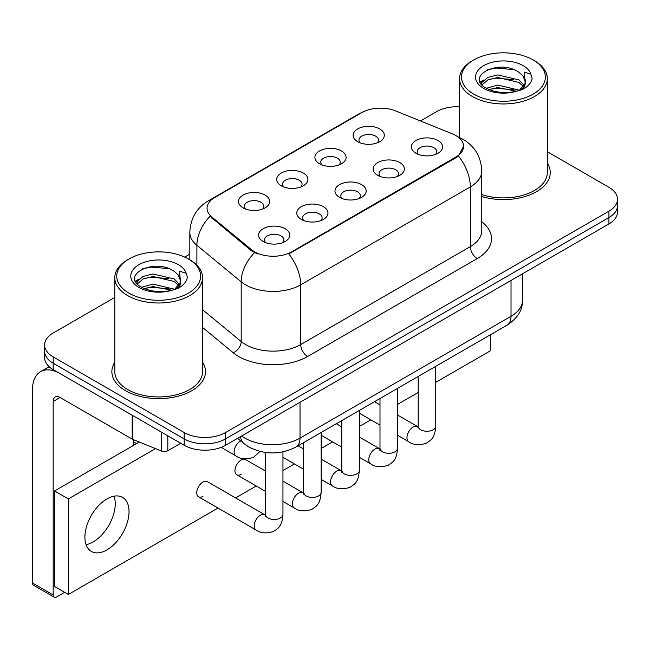 <?xml version="1.0" encoding="UTF-8"?>
<svg xmlns="http://www.w3.org/2000/svg" width="650" height="650" viewBox="0 0 650 650"><rect width="100%" height="100%" fill="white"/><g stroke="black" fill="none" stroke-linecap="round" stroke-linejoin="round"><path stroke-width="0.97" d="M319.475 163.735L319.475 163.735A15.6 9.011 180 0 1 319.475 150.995A15.6 9.011 180 0 1 341.543 150.995A15.6 9.011 180 0 1 341.543 163.735A15.6 9.011 180 0 1 319.475 163.735M338.983 164.929A9.75 5.631 0 0 0 340.259 162.143A9.75 5.631 0 0 0 337.399 158.161A9.75 5.631 0 0 0 326.779 156.942A9.75 5.631 0 0 0 320.759 162.143A9.75 5.631 0 0 0 322.034 164.929M281.279 185.786L281.279 185.786A15.6 9.011 180 0 1 281.279 173.046A15.6 9.011 180 0 1 303.339 173.046A15.6 9.011 180 0 1 303.339 185.786A15.6 9.011 180 0 1 281.279 185.786M300.779 186.981A9.75 5.631 0 0 0 302.063 184.194A9.75 5.631 0 0 0 299.203 180.213A9.75 5.631 0 0 0 288.576 178.994A9.75 5.631 0 0 0 282.555 184.194A9.75 5.631 0 0 0 283.839 186.981M243.076 207.846L243.076 207.846A15.6 9.011 180 0 1 243.076 195.106A15.6 9.011 180 0 1 265.143 195.106A15.6 9.011 180 0 1 265.143 207.846A15.6 9.011 180 0 1 243.076 207.846M262.584 209.04A9.75 5.631 0 0 0 263.859 206.253A9.75 5.631 0 0 0 261.007 202.272A9.75 5.631 0 0 0 250.38 201.045A9.75 5.631 0 0 0 244.359 206.253A9.75 5.631 0 0 0 245.635 209.04M357.671 141.684L357.671 141.684A15.6 9.011 180 0 1 357.671 128.944A15.6 9.011 180 0 1 379.738 128.944A15.6 9.011 180 0 1 379.738 141.684A15.6 9.011 180 0 1 357.671 141.684M377.179 142.878A9.75 5.631 0 0 0 378.454 140.091A9.75 5.631 0 0 0 375.602 136.11A9.75 5.631 0 0 0 364.975 134.883A9.75 5.631 0 0 0 358.954 140.091A9.75 5.631 0 0 0 360.23 142.878M377.739 175.321L377.739 175.321A15.6 9.011 180 0 1 377.739 162.581A15.6 9.011 180 0 1 399.807 162.581A15.6 9.011 180 0 1 399.807 175.321A15.6 9.011 180 0 1 377.739 175.321M397.248 176.516A9.75 5.631 0 0 0 398.523 173.729A9.75 5.631 0 0 0 395.663 169.748A9.75 5.631 0 0 0 385.036 168.521A9.75 5.631 0 0 0 379.023 173.729A9.75 5.631 0 0 0 380.299 176.516M339.536 197.373L339.536 197.373A15.6 9.011 180 0 1 339.536 184.632A15.6 9.011 180 0 1 361.603 184.632A15.6 9.011 180 0 1 361.603 197.373A15.6 9.011 180 0 1 339.536 197.373M359.044 198.567A9.75 5.631 0 0 0 360.319 195.78A9.75 5.631 0 0 0 357.467 191.799A9.75 5.631 0 0 0 346.84 190.58A9.75 5.631 0 0 0 340.819 195.78A9.75 5.631 0 0 0 342.095 198.567M301.34 219.424L301.34 219.424A15.6 9.011 180 0 1 301.34 206.684A15.6 9.011 180 0 1 323.408 206.684A15.6 9.011 180 0 1 323.408 219.424A15.6 9.011 180 0 1 301.34 219.424M320.848 220.618A9.75 5.631 0 0 0 322.124 217.831A9.75 5.631 0 0 0 319.272 213.85A9.75 5.631 0 0 0 308.644 212.631A9.75 5.631 0 0 0 302.624 217.831A9.75 5.631 0 0 0 303.899 220.618M263.144 241.483L263.144 241.483A15.6 9.011 180 0 1 263.144 228.743A15.6 9.011 180 0 1 285.204 228.743A15.6 9.011 180 0 1 285.204 241.483A15.6 9.011 180 0 1 263.144 241.483M282.644 242.678A9.75 5.631 0 0 0 283.928 239.891A9.75 5.631 0 0 0 281.068 235.909A9.75 5.631 0 0 0 270.441 234.691A9.75 5.631 0 0 0 264.42 239.891A9.75 5.631 0 0 0 265.704 242.678M415.935 153.262L415.935 153.262A15.6 9.011 180 0 1 415.935 140.522A15.6 9.011 180 0 1 438.003 140.522A15.6 9.011 180 0 1 438.003 153.262A15.6 9.011 180 0 1 415.935 153.262M435.443 154.456A9.75 5.631 0 0 0 436.719 151.669A9.75 5.631 0 0 0 433.867 147.688A9.75 5.631 0 0 0 423.239 146.469A9.75 5.631 0 0 0 417.219 151.669A9.75 5.631 0 0 0 418.494 154.456M452.343 133.843A26.325 15.202 180 0 1 455.861 135.549A26.325 15.202 180 0 1 463.572 146.299A26.325 15.202 180 0 1 455.861 157.048L291.752 251.794A26.325 15.202 180 0 1 251.574 249.762L211.819 216.978A26.325 15.202 180 0 1 207.058 208.26A26.325 15.202 180 0 1 214.768 197.511L361.847 112.596A26.325 15.202 180 0 1 395.566 110.89L452.343 133.843M114.798 362.213A46.808 27.024 0 0 0 111.873 371.613A46.808 27.024 0 0 0 125.588 390.723A46.808 27.024 0 0 0 176.589 396.581A46.808 27.024 0 0 0 205.489 371.613A46.808 27.024 0 0 0 202.564 362.213A46.808 27.024 0 0 1 205.489 371.613A46.808 27.024 0 0 1 176.589 396.581A46.808 27.024 0 0 1 125.588 390.723A46.808 27.024 0 0 1 111.873 371.613A46.808 27.024 0 0 1 114.798 362.213M463.572 146.299L458.413 155.976L455.861 157.828L288.795 253.906A34.133 19.703 60 0 1 300.723 284.83A39.008 22.523 180 0 1 245.562 284.83A39.008 22.523 180 0 1 241.191 281.824L196.893 245.302A39.008 22.523 180 0 1 189.832 232.383L189.832 259.829M114.798 297.432L53.186 333.003A29.25 16.892 0 0 0 44.614 344.947L44.614 357.687A29.25 16.892 0 0 0 53.186 369.623L184.194 445.258L184.194 438.896A29.25 16.892 0 0 0 225.566 438.896L608.928 217.555A29.25 16.892 0 0 0 617.5 205.611A29.25 16.892 0 0 1 608.928 217.555L225.566 438.896A29.25 16.892 0 0 1 184.194 438.896L53.186 363.252L184.194 438.896L184.194 432.526A29.25 16.892 0 0 0 225.566 432.526L608.928 211.185A29.25 16.892 0 0 0 617.5 199.241A29.25 16.892 0 0 0 608.928 187.306L547.316 151.726M44.614 351.317A29.25 16.892 0 0 0 53.186 363.252A29.25 16.892 0 0 1 44.614 351.317M257.489 253.906L251.574 250.916L210.047 216.336A34.133 22.823 129.5 0 0 196.893 245.302L196.893 265.208M481.764 196.528A46.808 27.024 0 0 0 550.241 172.575A46.808 27.024 0 0 0 547.316 163.166A46.808 27.024 0 0 1 550.241 172.575A46.808 27.024 0 0 1 481.764 196.528M459.558 106.771A29.25 16.892 0 0 0 436.556 111.662L420.461 120.957M189.832 254.109L184.681 257.083M44.614 344.947A29.25 16.892 0 0 0 53.186 356.882L184.194 432.526M184.194 445.258A29.25 16.892 0 0 0 225.566 445.258L608.928 223.925A29.25 16.892 0 0 0 617.5 211.981L617.5 199.241M93.178 541.921A31.2 18.013 120 0 0 114.067 496.186A31.2 18.013 120 0 1 93.178 541.921A31.2 18.013 120 0 1 86.076 544.668A31.2 18.013 120 0 0 93.178 541.921M167.814 435.809L167.814 450.734L180.749 443.267M132.178 415.228L60.084 373.604A39.008 22.523 -120 0 0 40.576 371.678A39.008 22.523 -120 0 0 32.5 389.529L32.5 583.001L53.186 594.945L53.186 401.473A9.75 5.631 60 0 1 55.201 397.012A9.75 5.631 60 0 1 60.084 397.491L132.178 439.116L132.178 415.228A4.875 2.811 0 0 0 132.827 415.545M53.186 594.945A4.875 2.811 120 0 0 54.194 597.179L33.508 585.236A4.875 2.811 -60 0 1 32.5 583.001M54.194 597.179A4.875 2.811 120 0 0 56.631 596.936L64.634 592.321M133.169 445.583L133.169 439.571M167.814 450.734A4.875 2.811 180 0 1 161.574 451.051L132.827 439.433A4.875 2.811 180 0 1 132.178 439.116M481.764 194.602A43.883 25.334 0 0 0 547.316 172.575L547.316 78.626A43.883 25.334 0 0 0 534.462 60.71L533.089 59.914A41.933 24.204 0 0 0 473.785 59.914A41.933 24.204 0 0 0 473.785 94.144A41.933 24.204 0 0 0 533.089 94.153A41.933 24.204 0 0 0 533.089 59.914L534.462 60.71M473.785 59.914L472.412 60.71A43.883 25.334 0 0 0 459.558 78.626A43.883 25.334 0 0 0 472.412 96.533A43.883 25.334 0 0 0 520.227 102.026A43.883 25.334 0 0 0 547.316 78.626M525.159 83.322L525.476 81.811A22.043 12.724 0 0 0 522.99 75.928L519.041 72.329C498.721 57.956 464.864 76.716 485.769 87.864C494.301 92.487 504.384 93.665 516.019 91.406L522.21 89.603C528.158 86.547 531.464 82.729 532.114 78.154L530.896 74.206L524.379 72.158L525.151 83.322L519.773 89.814M486.419 88.246L497.729 85.044L519.253 90.188M513.565 89.765L495.999 88.262L489.019 89.521L497.729 87.571L516.807 91.236M481.479 84.159L482.146 82.249L487.849 77.391L497.729 74.937L519.025 79.918L524.144 85.248M482.089 84.882L487.849 79.918L497.729 77.464L519.025 82.444L523.299 86.45M522.99 75.928L525.468 82.111M525.476 82.42L524.729 86.312L523.031 89.172M480.212 82.03L483.949 79.942M487.362 69.786L495.999 68.039L513.784 69.607M480.691 82.981L482.259 82.046M488.987 79.422L495.999 78.146L513.565 79.657M129.033 258.96L127.652 259.756A43.883 25.334 0 0 0 114.798 277.664L114.798 371.613A43.883 25.334 0 0 0 127.652 389.529A43.883 25.334 0 0 0 175.476 395.021A43.883 25.334 0 0 0 202.564 371.613L202.564 277.664A43.883 25.334 0 0 0 189.711 259.756L188.329 258.96A41.933 24.204 0 0 0 129.033 258.96A41.933 24.204 0 0 0 129.033 293.191A41.933 24.204 0 0 0 188.329 293.191A41.933 24.204 0 0 0 188.329 258.96L189.711 259.756M114.798 277.664A43.883 25.334 0 0 0 127.652 295.579A43.883 25.334 0 0 0 175.476 301.072A43.883 25.334 0 0 0 202.564 277.664M180.399 282.368L180.724 280.849A22.043 12.724 0 0 0 178.23 274.974L174.289 271.375C153.969 257.002 120.112 275.762 141.009 286.91C149.549 291.533 159.632 292.711 171.259 290.444L177.45 288.641C183.406 285.586 186.704 281.775 187.362 277.201L186.144 273.252L179.627 271.204L180.391 282.36L175.013 288.86M141.659 287.292L152.977 284.091L174.501 289.226M168.805 288.811L151.239 287.3L144.259 288.567L152.977 286.618L172.047 290.274M136.719 283.197L137.386 281.296L143.097 276.429L152.977 273.975L174.265 278.956L179.392 284.294M137.329 283.928L143.097 278.956L152.977 276.51L174.265 281.483L178.539 285.488M178.23 274.974L180.708 281.158M180.724 281.466L179.977 285.35L178.279 288.218M135.46 281.076L139.189 278.98M142.602 268.832L151.239 267.077L169.032 268.653M135.931 282.019L137.499 281.084M144.235 278.46L151.239 277.192L168.805 278.696M282.953 451.88L282.953 514.41C281.954 526.784 278.387 528.109 273.479 531.489C266.232 533.731 260.406 533.227 255.994 529.977A8.775 5.07 -60 0 1 254.654 522.941A8.775 5.07 -60 0 1 260.382 515.206A8.775 5.07 -60 0 1 260.772 514.995A8.775 5.07 -60 0 1 264.769 514.776L207.334 481.609A8.775 5.07 120 0 0 202.946 482.048A8.775 5.07 120 0 0 197.218 489.783A8.775 5.07 120 0 0 198.559 496.811A8.775 5.07 120 0 0 202.946 496.381M265.395 471.031L245.537 459.558A8.775 5.07 120 0 0 241.15 459.997A8.775 5.07 120 0 0 235.414 467.724A8.775 5.07 120 0 0 236.754 474.76A8.775 5.07 120 0 0 241.15 474.321M106.966 549.884A31.2 18.013 120 0 0 127.351 522.381A31.2 18.013 120 0 0 122.566 497.38A31.2 18.013 120 0 0 106.966 498.924A31.2 18.013 120 0 0 86.58 526.427A31.2 18.013 120 0 0 91.366 551.428A31.2 18.013 120 0 0 106.966 549.884M435.744 382.354L490.336 350.838L490.336 334.823M155.513 448.606L68.356 498.924L68.356 594.466L218.026 508.056M235.584 497.924L256.23 485.997M282.953 470.576L294.426 463.946M321.149 448.516L332.629 441.894M359.344 426.465L370.825 419.835M397.548 404.414L418.194 392.486M139.295 442.049L54.567 490.961L54.567 586.503L68.356 594.466M68.356 498.924L54.567 490.961M291.752 251.794L291.752 252.574M251.574 249.762L251.574 250.916M211.819 216.978L211.819 218.132M455.861 157.048L455.861 157.828M481.764 221.764A48.758 28.145 180 0 1 477.238 258.562L307.613 356.493A9.75 5.631 60 0 1 300.723 344.549L470.34 246.618A39.008 22.523 0 0 0 481.764 230.693L481.764 170.982A39.008 22.523 180 0 1 470.34 186.899A34.133 19.703 -120 0 0 458.413 155.976M307.613 356.493A48.758 28.145 180 0 1 238.664 356.493A48.758 28.145 180 0 1 233.204 352.731L202.564 327.462M254.483 252.72A34.133 22.823 129.5 0 0 241.191 281.824L241.191 341.543A39.008 22.523 0 0 0 245.562 344.549A39.008 22.523 0 0 0 300.723 344.549L300.723 284.83L470.34 186.899L470.34 246.618A9.75 5.631 60 0 0 477.238 258.562M481.764 170.982C481.106 156.951 474.939 146.437 463.271 139.433L458.348 137.036A34.133 15.982 112 0 0 457.884 136.866M211.868 199.509A34.133 19.703 -120 0 0 208.325 200.834C196.657 207.846 190.499 218.359 189.832 232.383M208.325 200.834L358.979 113.856A34.133 19.703 60 0 1 361.571 112.759M225.566 432.526L225.566 445.258M608.928 211.185L608.928 223.925M53.186 356.882L53.186 369.623M202.564 309.692L241.191 341.543A9.75 6.524 -50.5 0 1 233.204 352.731M241.637 435.979A39.008 22.523 0 0 0 244.871 438.1A39.008 22.523 0 0 0 300.032 438.1L511.022 316.282A39.008 22.523 0 0 0 522.446 300.357C522.73 310.034 517.579 318.321 506.984 325.211L295.994 447.021A19.5 11.261 60 0 0 300.032 438.1L300.032 402.269M511.022 280.451L511.022 316.282A19.5 11.261 60 0 1 506.984 325.211M240.573 436.597A19.5 13.041 129.5 0 0 244.067 443.682L237.575 438.327M435.744 366.34L435.744 426.197A8.775 5.07 180 0 1 432.77 429.999A8.775 5.07 180 0 1 420.761 429.78A8.775 5.07 180 0 1 418.194 426.197L417.909 428.09L418.698 427.44M435.744 426.197C434.753 438.571 431.177 439.896 426.278 443.276C419.031 445.518 413.197 445.014 408.793 441.756A8.775 5.07 -60 0 1 407.444 434.728A8.775 5.07 -60 0 1 413.181 426.993A8.775 5.07 -60 0 1 413.571 426.782A8.775 5.07 -60 0 1 417.568 426.554L418.169 426.871M397.548 388.391L397.548 448.248A8.775 5.07 180 0 1 394.574 452.051A8.775 5.07 180 0 1 382.566 451.831A8.775 5.07 180 0 1 379.998 448.248L379.714 450.141L380.494 449.499M397.548 448.248C396.549 460.622 392.982 461.947 388.082 465.327C380.827 467.569 375.001 467.066 370.589 463.816A8.775 5.07 -60 0 1 369.249 456.779A8.775 5.07 -60 0 1 374.977 449.044A8.775 5.07 -60 0 1 375.367 448.833A8.775 5.07 -60 0 1 379.373 448.614L379.966 448.931M359.344 410.442L359.344 470.308A8.775 5.07 180 0 1 356.379 474.102A8.775 5.07 180 0 1 344.37 473.891A8.775 5.07 180 0 1 341.794 470.308L341.518 472.201L342.298 471.551M359.344 470.308C358.353 482.682 354.786 484.006 349.879 487.378C342.631 489.621 336.806 489.117 332.394 485.867A8.775 5.07 -60 0 1 331.045 478.831A8.775 5.07 -60 0 1 336.781 471.104A8.775 5.07 -60 0 1 337.171 470.892A8.775 5.07 -60 0 1 341.169 470.665L341.77 470.982M321.149 432.502L321.149 492.359A8.775 5.07 180 0 1 318.175 496.161A8.775 5.07 180 0 1 306.166 495.942A8.775 5.07 180 0 1 303.599 492.359L303.314 494.252L304.102 493.602M321.149 492.359C320.149 504.733 316.582 506.058 311.683 509.438C304.436 511.68 298.602 511.176 294.198 507.918A8.775 5.07 -60 0 1 292.849 500.89A8.775 5.07 -60 0 1 298.586 493.155A8.775 5.07 -60 0 1 298.976 492.944A8.775 5.07 -60 0 1 302.973 492.716L303.574 493.033M282.953 514.41A8.775 5.07 180 0 1 279.979 518.212A8.775 5.07 180 0 1 267.971 517.993A8.775 5.07 180 0 1 265.395 514.41L265.119 516.303L265.899 515.661M240.711 440.911L240.711 440.911A8.775 5.07 -60 0 0 240.321 441.122A8.775 5.07 -60 0 0 234.585 448.858A8.775 5.07 -60 0 0 235.934 455.894L221.146 447.354M53.186 401.473L60.084 397.491M132.827 415.61L132.827 439.433M161.574 451.051L161.574 432.201M530.896 74.206A27.893 16.104 0 0 0 523.161 65.642A27.893 16.104 0 0 0 483.714 65.642A27.893 16.104 0 0 0 483.714 88.416A27.893 16.104 0 0 0 516.019 91.406M519.496 90.521A22.043 12.724 0 0 0 525.444 82.526M186.144 273.252A27.893 16.104 0 0 0 178.409 264.688A27.893 16.104 0 0 0 138.954 264.688A27.893 16.104 0 0 0 138.954 287.463A27.893 16.104 0 0 0 171.259 290.444M174.744 289.567A22.043 12.724 0 0 0 180.692 281.572M358.979 113.856L365.243 110.947M458.348 137.036L457.836 136.825M295.994 447.021C280.296 454.911 264.607 454.911 248.909 447.021L244.067 443.682M522.446 300.357L522.446 273.861M408.793 441.756L397.548 435.264M379.998 425.132L359.344 413.213M418.194 376.472L418.194 426.197M417.568 426.554L397.548 415.001M379.998 404.869L374.506 401.692M370.589 463.816L359.344 457.324M341.794 447.184L321.149 435.264M379.998 398.523L379.998 448.248M379.373 448.614L359.344 437.052M341.794 426.92L336.302 423.751M332.394 485.867L321.149 479.375M303.599 469.243L282.953 457.324M341.794 420.582L341.794 470.308M341.169 470.665L321.149 459.103M303.599 448.971L298.106 445.802M294.198 507.918L282.953 501.426M265.395 491.294L236.754 474.76M303.599 442.634L303.599 492.359M302.973 492.716L282.953 481.163M255.994 529.977L198.559 496.811M265.395 452.465L265.395 514.41M264.769 514.776L265.371 515.092M133.169 441.61L136.614 443.593M235.934 455.894C240.256 459.128 246.082 459.631 253.419 457.405L259.992 451.433M40.576 371.678L49.156 366.722M459.558 137.548L459.558 78.626"/></g></svg>
